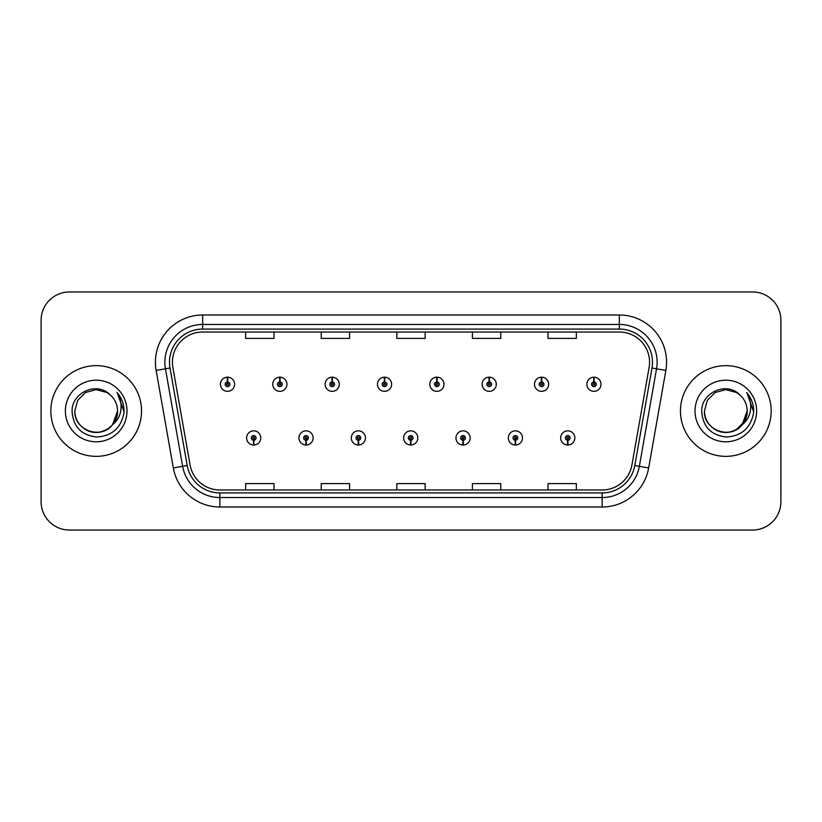 <?xml version="1.0" encoding="UTF-8"?>
<svg xmlns="http://www.w3.org/2000/svg" width="822" height="822" viewBox="0 0 822 822"><rect width="100%" height="100%" fill="white"/><g stroke="black" fill="none" stroke-linecap="round" stroke-linejoin="round"><path stroke-width="1.23" d="M305.928 440.284L305.722 445.01A7.09 7.09 0 0 0 306.339 445.01L306.133 440.284A2.363 2.363 0 0 0 308.394 437.931A2.363 2.363 0 0 0 306.031 435.568A2.363 2.363 0 0 0 303.667 437.931A2.363 2.363 0 0 0 305.928 440.284L305.99 438.876A0.945 0.945 0 0 1 305.085 437.931A0.945 0.945 0 0 1 306.031 436.985A0.945 0.945 0 0 1 306.976 437.931A0.945 0.945 0 0 1 306.072 438.876L306.133 440.284M358.269 440.284L358.063 445.01A7.09 7.09 0 0 0 358.68 445.01L358.474 440.284A2.363 2.363 0 0 0 360.735 437.931A2.363 2.363 0 0 0 358.371 435.568A2.363 2.363 0 0 0 356.008 437.931A2.363 2.363 0 0 0 358.269 440.284L358.33 438.876A0.945 0.945 0 0 1 357.426 437.931A0.945 0.945 0 0 1 358.371 436.985A0.945 0.945 0 0 1 359.317 437.931A0.945 0.945 0 0 1 358.413 438.876L358.474 440.284M410.61 440.284L410.404 445.01A7.09 7.09 0 0 0 411.021 445.01L410.815 440.284A2.363 2.363 0 0 0 413.076 437.931A2.363 2.363 0 0 0 410.712 435.568A2.363 2.363 0 0 0 408.359 437.931A2.363 2.363 0 0 0 410.61 440.284L410.671 438.876A0.945 0.945 0 0 1 409.767 437.931A0.945 0.945 0 0 1 410.712 436.985A0.945 0.945 0 0 1 411.658 437.931A0.945 0.945 0 0 1 410.753 438.876L410.815 440.284M462.961 440.284L462.755 445.01A7.09 7.09 0 0 0 463.372 445.01L463.166 440.284A2.363 2.363 0 0 0 465.427 437.931A2.363 2.363 0 0 0 463.063 435.568A2.363 2.363 0 0 0 460.7 437.931A2.363 2.363 0 0 0 462.961 440.284L463.022 438.876A0.945 0.945 0 0 1 462.118 437.931A0.945 0.945 0 0 1 463.063 436.985A0.945 0.945 0 0 1 464.009 437.931A0.945 0.945 0 0 1 463.105 438.876L463.166 440.284M515.302 440.284L515.096 445.01A7.09 7.09 0 0 0 515.713 445.01L515.507 440.284A2.363 2.363 0 0 0 517.768 437.931A2.363 2.363 0 0 0 515.404 435.568A2.363 2.363 0 0 0 513.041 437.931A2.363 2.363 0 0 0 515.302 440.284L515.363 438.876A0.945 0.945 0 0 1 514.459 437.931A0.945 0.945 0 0 1 515.404 436.985A0.945 0.945 0 0 1 516.35 437.931A0.945 0.945 0 0 1 515.445 438.876L515.507 440.284M567.642 440.284L567.437 445.01A7.09 7.09 0 0 0 568.053 445.01L567.848 440.284A2.363 2.363 0 0 0 570.108 437.931A2.363 2.363 0 0 0 567.745 435.568A2.363 2.363 0 0 0 565.382 437.931A2.363 2.363 0 0 0 567.642 440.284L567.704 438.876A0.945 0.945 0 0 1 566.8 437.931A0.945 0.945 0 0 1 567.745 436.985A0.945 0.945 0 0 1 568.69 437.931A0.945 0.945 0 0 1 567.786 438.876L567.848 440.284M253.587 440.284L253.382 445.01A7.09 7.09 0 0 0 253.998 445.01L253.793 440.284A2.363 2.363 0 0 0 256.053 437.931A2.363 2.363 0 0 0 253.69 435.568A2.363 2.363 0 0 0 251.327 437.931A2.363 2.363 0 0 0 253.587 440.284L253.649 438.876A0.945 0.945 0 0 1 252.744 437.931A0.945 0.945 0 0 1 253.69 436.985A0.945 0.945 0 0 1 254.635 437.931A0.945 0.945 0 0 1 253.731 438.876L253.793 440.284M279.963 381.901L280.168 377.185A7.09 7.09 0 0 0 279.552 377.185L279.757 381.901A2.363 2.363 0 0 0 277.497 384.264A2.363 2.363 0 0 0 279.86 386.628A2.363 2.363 0 0 0 282.223 384.264A2.363 2.363 0 0 0 279.963 381.901L279.901 383.319A0.945 0.945 0 0 1 280.805 384.264A0.945 0.945 0 0 1 279.86 385.21A0.945 0.945 0 0 1 278.915 384.264A0.945 0.945 0 0 1 279.819 383.319L279.757 381.901M332.304 381.901L332.509 377.185A7.09 7.09 0 0 0 331.893 377.185L332.098 381.901A2.363 2.363 0 0 0 329.838 384.264A2.363 2.363 0 0 0 332.201 386.628A2.363 2.363 0 0 0 334.564 384.264A2.363 2.363 0 0 0 332.304 381.901L332.242 383.319A0.945 0.945 0 0 1 333.146 384.264A0.945 0.945 0 0 1 332.201 385.21A0.945 0.945 0 0 1 331.256 384.264A0.945 0.945 0 0 1 332.16 383.319L332.098 381.901M384.645 381.901L384.85 377.185A7.09 7.09 0 0 0 384.234 377.185L384.439 381.901A2.363 2.363 0 0 0 382.179 384.264A2.363 2.363 0 0 0 384.542 386.628A2.363 2.363 0 0 0 386.905 384.264A2.363 2.363 0 0 0 384.645 381.901L384.583 383.319A0.945 0.945 0 0 1 385.487 384.264A0.945 0.945 0 0 1 384.542 385.21A0.945 0.945 0 0 1 383.597 384.264A0.945 0.945 0 0 1 384.501 383.319L384.439 381.901M436.996 381.901L437.201 377.185A7.09 7.09 0 0 0 436.574 377.185L436.79 381.901A2.363 2.363 0 0 0 434.53 384.264A2.363 2.363 0 0 0 436.893 386.628A2.363 2.363 0 0 0 439.246 384.264A2.363 2.363 0 0 0 436.996 381.901L436.934 383.319A0.945 0.945 0 0 1 437.828 384.264A0.945 0.945 0 0 1 436.893 385.21A0.945 0.945 0 0 1 435.948 384.264A0.945 0.945 0 0 1 436.852 383.319L436.79 381.901M489.337 381.901L489.542 377.185A7.09 7.09 0 0 0 488.926 377.185L489.131 381.901A2.363 2.363 0 0 0 486.871 384.264A2.363 2.363 0 0 0 489.234 386.628A2.363 2.363 0 0 0 491.597 384.264A2.363 2.363 0 0 0 489.337 381.901L489.275 383.319A0.945 0.945 0 0 1 490.179 384.264A0.945 0.945 0 0 1 489.234 385.21A0.945 0.945 0 0 1 488.289 384.264A0.945 0.945 0 0 1 489.193 383.319L489.131 381.901M541.677 381.901L541.883 377.185A7.09 7.09 0 0 0 541.266 377.185L541.472 381.901A2.363 2.363 0 0 0 539.211 384.264A2.363 2.363 0 0 0 541.575 386.628A2.363 2.363 0 0 0 543.938 384.264A2.363 2.363 0 0 0 541.677 381.901L541.616 383.319A0.945 0.945 0 0 1 542.52 384.264A0.945 0.945 0 0 1 541.575 385.21A0.945 0.945 0 0 1 540.629 384.264A0.945 0.945 0 0 1 541.534 383.319L541.472 381.901M594.018 381.901L594.224 377.185A7.09 7.09 0 0 0 593.607 377.185L593.813 381.901A2.363 2.363 0 0 0 591.552 384.264A2.363 2.363 0 0 0 593.916 386.628A2.363 2.363 0 0 0 596.279 384.264A2.363 2.363 0 0 0 594.018 381.901L593.957 383.319A0.945 0.945 0 0 1 594.861 384.264A0.945 0.945 0 0 1 593.916 385.21A0.945 0.945 0 0 1 592.97 384.264A0.945 0.945 0 0 1 593.874 383.319L593.813 381.901M227.622 381.901L227.828 377.185A7.09 7.09 0 0 0 227.201 377.185L227.417 381.901A2.363 2.363 0 0 0 225.156 384.264A2.363 2.363 0 0 0 227.519 386.628A2.363 2.363 0 0 0 229.872 384.264A2.363 2.363 0 0 0 227.622 381.901L227.56 383.319A0.945 0.945 0 0 1 228.454 384.264A0.945 0.945 0 0 1 227.519 385.21A0.945 0.945 0 0 1 226.574 384.264A0.945 0.945 0 0 1 227.478 383.319L227.417 381.901M50.83 411A45.354 45.354 0 0 0 96.184 456.354A45.354 45.354 0 0 0 141.538 411A45.354 45.354 0 0 0 96.184 365.646A45.354 45.354 0 0 0 50.83 411A45.354 45.354 0 0 0 96.184 456.354A45.354 45.354 0 0 0 141.538 411A45.354 45.354 0 0 0 96.184 365.646A45.354 45.354 0 0 0 50.83 411M680.462 411A45.354 45.354 0 0 0 725.816 456.354A45.354 45.354 0 0 0 771.17 411A45.354 45.354 0 0 0 725.816 365.646A45.354 45.354 0 0 0 680.462 411A45.354 45.354 0 0 0 725.816 456.354A45.354 45.354 0 0 0 771.17 411A45.354 45.354 0 0 0 725.816 365.646A45.354 45.354 0 0 0 680.462 411M172.435 362.245A30.239 30.239 0 0 1 202.664 332.016L619.336 332.016A30.239 30.239 0 0 1 649.113 367.496L631.913 465.005A30.239 30.239 0 0 1 602.146 489.984L219.854 489.984A30.239 30.239 0 0 1 190.088 465.005L172.887 367.496A30.239 30.239 0 0 1 172.435 362.245M169.496 362.245A33.168 33.168 0 0 0 170 368.009L187.2 465.509A33.168 33.168 0 0 0 219.854 492.923L602.146 492.923A33.168 33.168 0 0 0 634.8 465.509L652 368.009A33.168 33.168 0 0 0 619.336 329.077L202.664 329.077A33.168 33.168 0 0 0 169.496 362.245M156.139 370.455A47.244 47.244 0 0 1 202.664 315.001L619.336 315.001A47.244 47.244 0 0 1 665.861 370.455L648.661 467.954A47.244 47.244 0 0 1 602.146 506.999L219.854 506.999A47.244 47.244 0 0 1 173.339 467.954L156.139 370.455L165.448 368.811A37.791 37.791 0 0 1 202.664 324.454L619.336 324.454A37.791 37.791 0 0 1 656.552 368.811L639.362 466.321A37.791 37.791 0 0 1 602.146 497.546L219.854 497.546A37.791 37.791 0 0 1 182.638 466.321L165.448 368.811A37.791 37.791 0 0 1 164.873 362.245M780.9 320.292A28.349 28.349 0 0 0 752.551 291.954L69.449 291.954A28.349 28.349 0 0 0 41.1 320.292L41.1 501.708A28.349 28.349 0 0 0 69.449 530.046L752.551 530.046A28.349 28.349 0 0 0 780.9 501.708L780.9 320.292L780.9 501.708M634.8 465.509L639.362 466.321L656.552 368.811L665.861 370.455M396.831 332.016L396.831 338.407L425.169 338.407L425.169 332.016M321.238 332.016L321.238 338.407L349.586 338.407L349.586 332.016M245.655 332.016L245.655 338.407L274.003 338.407L274.003 332.016M472.414 332.016L472.414 338.407L500.762 338.407L500.762 332.016M547.997 332.016L547.997 338.407L576.345 338.407L576.345 332.016M425.169 489.984L425.169 483.593L396.831 483.593L396.831 489.984M349.586 489.984L349.586 483.593L321.238 483.593L321.238 489.984M274.003 489.984L274.003 483.593L245.655 483.593L245.655 489.984M500.762 489.984L500.762 483.593L472.414 483.593L472.414 489.984M576.345 489.984L576.345 483.593L547.997 483.593L547.997 489.984M41.1 320.292L41.1 501.708M752.551 291.954L69.449 291.954M69.449 530.046L752.551 530.046M234.599 384.264A7.09 7.09 0 0 0 227.828 377.185A7.09 7.09 0 0 1 234.599 384.264A7.09 7.09 0 0 1 227.519 391.344A7.09 7.09 0 0 1 220.43 384.264A7.09 7.09 0 0 1 227.201 377.185M246.6 437.931A7.09 7.09 0 0 0 253.382 445.01A7.09 7.09 0 0 1 246.6 437.931A7.09 7.09 0 0 1 253.69 430.841A7.09 7.09 0 0 1 260.769 437.931A7.09 7.09 0 0 1 253.998 445.01M286.94 384.264A7.09 7.09 0 0 0 280.168 377.185A7.09 7.09 0 0 1 286.94 384.264A7.09 7.09 0 0 1 279.86 391.344A7.09 7.09 0 0 1 272.77 384.264A7.09 7.09 0 0 1 279.552 377.185M339.291 384.264A7.09 7.09 0 0 0 332.509 377.185A7.09 7.09 0 0 1 339.291 384.264A7.09 7.09 0 0 1 332.201 391.344A7.09 7.09 0 0 1 325.111 384.264A7.09 7.09 0 0 1 331.893 377.185M391.632 384.264A7.09 7.09 0 0 0 384.85 377.185A7.09 7.09 0 0 1 391.632 384.264A7.09 7.09 0 0 1 384.542 391.344A7.09 7.09 0 0 1 377.462 384.264A7.09 7.09 0 0 1 384.234 377.185M443.972 384.264A7.09 7.09 0 0 0 437.201 377.185A7.09 7.09 0 0 1 443.972 384.264A7.09 7.09 0 0 1 436.893 391.344A7.09 7.09 0 0 1 429.803 384.264A7.09 7.09 0 0 1 436.574 377.185L436.749 380.956M298.941 437.931A7.09 7.09 0 0 0 305.722 445.01A7.09 7.09 0 0 1 298.941 437.931A7.09 7.09 0 0 1 306.031 430.841A7.09 7.09 0 0 1 313.12 437.931A7.09 7.09 0 0 1 306.339 445.01M351.292 437.931A7.09 7.09 0 0 0 358.063 445.01A7.09 7.09 0 0 1 351.292 437.931A7.09 7.09 0 0 1 358.371 430.841A7.09 7.09 0 0 1 365.461 437.931A7.09 7.09 0 0 1 358.68 445.01M403.633 437.931A7.09 7.09 0 0 0 410.404 445.01A7.09 7.09 0 0 1 403.633 437.931A7.09 7.09 0 0 1 410.712 430.841A7.09 7.09 0 0 1 417.802 437.931A7.09 7.09 0 0 1 411.021 445.01L410.856 441.229M112.552 424.717C101.209 440.047 73.713 430.245 74.823 411C75.11 419.056 78.676 425.221 85.509 429.495C98.815 438.023 118.265 426.793 117.546 411C117.258 419.056 113.693 425.221 106.86 429.495C93.554 438.023 74.093 426.793 74.823 411C74.093 426.793 93.554 438.023 106.86 429.495C113.693 425.221 117.258 419.056 117.546 411C117.258 419.056 113.693 425.221 106.86 429.495C93.554 438.023 74.093 426.793 74.823 411L77.689 400.324L85.509 392.505L96.184 389.638L106.86 392.505L110.179 394.858C97.068 381.12 71.833 392.443 72.069 411C73.035 426.597 81.296 435.28 96.873 437.037C112.203 435.927 121.245 427.779 123.988 412.603L124.04 411C123.958 403.992 121.625 397.848 117.043 392.546C120.526 398.259 121.759 404.414 120.731 411C119.735 416.6 117.001 421.172 112.552 424.717A21.362 21.362 0 0 0 117.546 411C117.258 419.056 113.693 425.221 106.86 429.495C93.554 438.023 74.093 426.793 74.823 411L77.689 400.324L85.509 392.505L96.184 389.638L106.86 392.505L110.179 394.858L106.86 392.505L96.184 389.638L85.509 392.505L77.689 400.324L74.823 411L77.689 400.324L85.509 392.505M117.546 411L112.491 424.789L117.546 411A21.362 21.362 0 0 0 110.179 394.858L106.86 392.505L96.184 389.638L85.509 392.505L77.689 400.324L74.823 411M65.38 411A30.804 30.804 0 0 0 96.184 441.804A30.804 30.804 0 0 0 126.989 411A30.804 30.804 0 0 0 96.184 380.196A30.804 30.804 0 0 0 65.38 411M117.248 392.782L124.03 411.812L117.248 392.782M742.184 424.717C730.85 440.047 703.344 430.245 704.454 411C704.742 419.056 708.307 425.221 715.14 429.495C728.446 438.023 747.907 426.793 747.177 411C746.89 419.056 743.324 425.221 736.491 429.495C723.185 438.023 703.735 426.793 704.454 411C703.735 426.793 723.185 438.023 736.491 429.495C743.324 425.221 746.89 419.056 747.177 411C746.89 419.056 743.324 425.221 736.491 429.495C723.185 438.023 703.735 426.793 704.454 411L707.321 400.324L715.14 392.505L725.816 389.638L736.491 392.505L739.81 394.858C726.699 381.12 701.464 392.443 701.7 411C702.666 426.597 710.927 435.28 726.504 437.037C741.834 435.927 750.876 427.779 753.62 412.603L753.671 411C753.589 403.992 751.257 397.848 746.674 392.546C750.157 398.259 751.39 404.414 750.363 411C749.366 416.6 746.633 421.172 742.184 424.717A21.362 21.362 0 0 0 747.177 411C746.89 419.056 743.324 425.221 736.491 429.495C723.185 438.023 703.735 426.793 704.454 411L707.321 400.324L715.14 392.505M736.491 429.495L744.311 421.676L747.177 411L742.132 424.789L747.177 411A21.362 21.362 0 0 0 739.81 394.858L736.491 392.505L725.816 389.638L715.14 392.505L707.321 400.324L704.454 411L707.321 400.324L715.14 392.505L725.816 389.638L736.491 392.505L739.81 394.858L736.491 392.505M704.454 411L707.321 400.324L715.14 392.505L725.816 389.638L736.491 392.505L739.81 394.858M695.011 411A30.804 30.804 0 0 0 725.816 441.804A30.804 30.804 0 0 0 756.62 411A30.804 30.804 0 0 0 725.816 380.196A30.804 30.804 0 0 0 695.011 411M746.89 392.782L753.661 411.812L746.89 392.782M496.313 384.264A7.09 7.09 0 0 0 489.542 377.185A7.09 7.09 0 0 1 496.313 384.264A7.09 7.09 0 0 1 489.234 391.344A7.09 7.09 0 0 1 482.144 384.264A7.09 7.09 0 0 1 488.926 377.185L489.09 380.956M548.664 384.264A7.09 7.09 0 0 0 541.883 377.185A7.09 7.09 0 0 1 548.664 384.264A7.09 7.09 0 0 1 541.575 391.344A7.09 7.09 0 0 1 534.485 384.264A7.09 7.09 0 0 1 541.266 377.185L541.431 380.956M601.005 384.264A7.09 7.09 0 0 0 594.224 377.185A7.09 7.09 0 0 1 601.005 384.264A7.09 7.09 0 0 1 593.916 391.344A7.09 7.09 0 0 1 586.836 384.264A7.09 7.09 0 0 1 593.607 377.185L593.772 380.956M455.974 437.931A7.09 7.09 0 0 0 462.755 445.01A7.09 7.09 0 0 1 455.974 437.931A7.09 7.09 0 0 1 463.063 430.841A7.09 7.09 0 0 1 470.143 437.931A7.09 7.09 0 0 1 463.372 445.01L463.207 441.229M508.315 437.931A7.09 7.09 0 0 0 515.096 445.01A7.09 7.09 0 0 1 508.315 437.931A7.09 7.09 0 0 1 515.404 430.841A7.09 7.09 0 0 1 522.494 437.931A7.09 7.09 0 0 1 515.713 445.01L515.548 441.229M560.666 437.931A7.09 7.09 0 0 0 567.437 445.01A7.09 7.09 0 0 1 560.666 437.931A7.09 7.09 0 0 1 567.745 430.841A7.09 7.09 0 0 1 574.835 437.931A7.09 7.09 0 0 1 568.053 445.01L567.889 441.229M619.336 315.001L619.336 329.077M165.448 368.811L170 368.009M219.854 506.999L219.854 492.923M602.146 492.923L602.146 506.999M173.339 467.954L187.2 465.509M652 368.009L656.552 368.811M202.664 315.001L202.664 329.077M639.362 466.321L648.661 467.954"/></g></svg>
